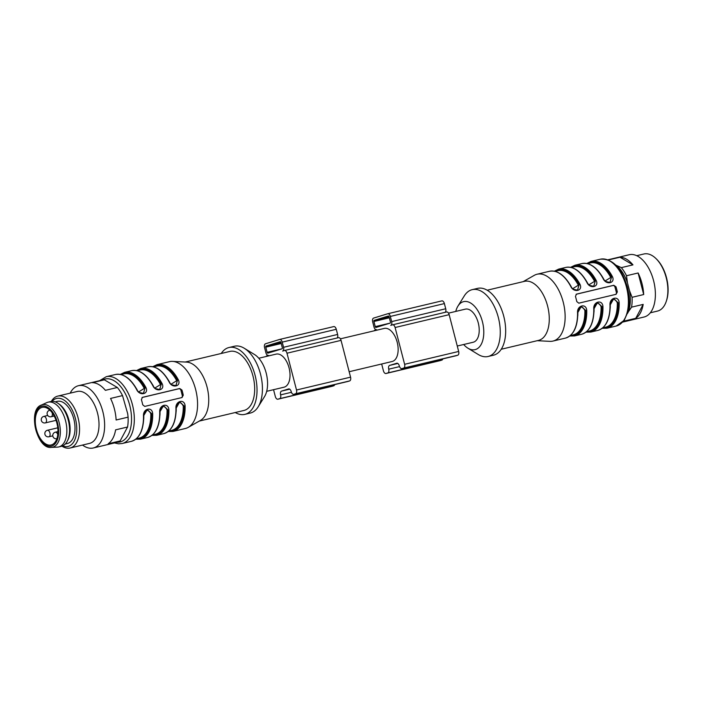 <?xml version="1.0" encoding="UTF-8"?>
<svg xmlns="http://www.w3.org/2000/svg" width="702" height="702" viewBox="0 0 702 702"><rect width="100%" height="100%" fill="white"/><g stroke="black" fill="none" stroke-linecap="round" stroke-linejoin="round"><path stroke-width="1.05" d="M258.801 358.239L276.132 354.115A17.006 9.407 76.6 0 1 289.215 368.489A17.006 9.407 76.6 0 1 284.003 387.206L266.69 391.321M41.269 405.107L46.78 402.623A23.008 12.724 76.6 0 1 47.631 402.299A23.008 12.724 76.6 0 1 48.069 402.176L50.772 401.535A23.008 12.724 76.6 0 1 58.161 403.396L59.389 404.264A21.674 11.987 76.6 0 1 67.883 439.996L67.173 441.33A23.008 12.724 76.6 0 1 61.416 446.305L58.705 446.955A23.008 12.724 76.6 0 1 57.362 447.139L51.316 447.393C36.855 449.578 27.369 409.67 41.269 405.107A21.859 12.092 76.6 0 1 42.067 404.808A21.859 12.092 76.6 0 1 59.477 423.911A21.859 12.092 76.6 0 1 51.316 447.393M65.26 444.024L67.322 443.532A21.674 11.987 -103.4 0 0 73.973 419.673A21.674 11.987 -103.4 0 0 57.292 401.36L55.23 401.851M41.787 407.458A19.34 10.697 76.6 0 1 42.155 407.353A19.34 10.697 76.6 0 1 57.037 423.701A19.34 10.697 76.6 0 1 51.106 444.989A19.34 10.697 76.6 0 1 36.302 428.983A19.34 10.697 76.6 0 1 41.787 407.458M48.069 402.176A23.008 12.724 76.6 0 1 65.769 421.621A23.008 12.724 76.6 0 1 58.705 446.955M58.161 403.396A23.008 12.724 76.6 0 1 67.173 441.33M52.053 401.351A24.675 13.654 76.6 0 1 56.134 398.569A24.675 13.654 76.6 0 1 76.378 423.481A24.675 13.654 76.6 0 1 62.645 445.893M51.325 401.43A26.676 14.76 76.6 0 1 57.248 396.244A26.676 14.76 76.6 0 1 57.757 396.103A26.676 14.76 76.6 0 1 78.282 418.646A26.676 14.76 76.6 0 1 70.095 448.016A26.676 14.76 76.6 0 1 61.96 446.156M57.757 396.103L77.22 391.479A26.676 14.76 76.6 0 1 97.745 414.022A26.676 14.76 76.6 0 1 89.558 443.392L70.095 448.016M141.4 399.649L142.401 397.367L179.703 388.504L181.941 390.014A34.345 18.998 76.6 0 1 182.66 392.585A34.345 18.998 76.6 0 1 183.275 395.182L182.037 397.534L144.744 406.405L142.734 404.817A34.345 18.998 -103.4 0 0 142.12 402.22A34.345 18.998 -103.4 0 0 141.4 399.649M175.93 408.257L176.211 408.09C176.053 422.507 171.902 431.019 163.768 433.634A34.345 18.998 -103.4 0 0 175.93 408.257C175.298 400.754 184.766 398.49 185.117 406.072A34.345 18.998 76.6 0 1 172.955 431.449L185.389 428.492A34.345 18.998 -103.4 0 0 188.233 427.369A34.345 18.998 -103.4 0 0 195.639 389.496A34.345 18.998 -103.4 0 0 172.552 361.39A34.345 18.998 -103.4 0 0 169.507 361.662L157.072 364.619A34.345 18.998 76.6 0 1 178.308 379.747C181.634 386.425 172.165 388.689 169.121 381.932L169.401 382.151M169.121 381.932A34.345 18.998 -103.4 0 0 147.885 366.804L140.856 368.471A34.345 18.998 76.6 0 1 162.092 383.599C165.418 390.277 155.949 392.541 152.904 385.784L153.185 386.012M152.904 385.784A34.345 18.998 -103.4 0 0 131.66 370.656L124.64 372.323A34.345 18.998 76.6 0 1 145.876 387.451C149.201 394.129 139.733 396.393 136.688 389.636L136.969 389.864M143.498 415.97C142.866 408.459 152.334 406.195 152.685 413.785L151.755 413.75L147.262 409.626L143.498 415.97A34.345 18.998 -103.4 0 1 131.335 441.347L122.148 443.524A34.345 18.998 -103.4 0 0 132.388 404.527A34.345 18.998 -103.4 0 0 106.256 376.693L99.693 380.651M159.714 412.109C159.082 404.606 168.55 402.343 168.901 409.924L167.971 409.898L163.478 405.765L159.714 412.109A34.345 18.998 -103.4 0 1 147.552 437.486L140.523 439.162L135.688 439.241M188.233 427.369L200.491 420.393A30.344 16.787 -103.4 0 0 207.029 386.934A30.344 16.787 -103.4 0 0 186.635 362.1L172.552 361.39M199.289 421.077L243.927 410.468A30.344 16.787 -103.4 0 0 252.974 376.018A30.344 16.787 -103.4 0 0 229.887 351.421L185.249 362.03M235.267 412.522A34.345 18.998 -103.4 0 0 244.849 414.364A34.345 18.998 -103.4 0 0 255.098 375.359A34.345 18.998 -103.4 0 0 228.966 347.525A34.345 18.998 -103.4 0 0 221.235 353.475M244.849 414.364L250.254 413.074A34.345 18.998 -103.4 0 0 258.169 406.835A34.345 18.998 -103.4 0 0 260.503 374.078A34.345 18.998 -103.4 0 0 244.252 348.253A34.345 18.998 -103.4 0 0 234.371 346.244L228.966 347.525M258.169 406.835L264.522 396.612A24.675 13.654 -103.4 0 0 266.19 373.078A24.675 13.654 -103.4 0 0 254.519 354.528L244.252 348.253M142.032 397.516L178.817 388.776A2.001 1.667 -107.1 0 1 180.932 390.321L182.274 395.489A2.001 1.667 -107.1 0 1 181.528 397.657M138.724 391.874L144.279 388.425A33.012 18.261 -103.4 0 0 123.868 373.876L120.963 374.57M147.13 409.661L151.755 413.75L150.825 413.724C148.166 408.713 145.823 409.266 143.796 415.4A33.012 18.261 76.6 0 1 143.734 419.12M154.94 388.022L160.495 384.564A33.012 18.261 -103.4 0 0 140.084 370.024L137.18 370.717M163.347 405.809L167.971 409.898L167.041 409.871C164.382 404.852 162.039 405.414 160.012 411.539A33.012 18.261 76.6 0 1 159.951 415.268M171.156 384.169L176.711 380.712A33.012 18.261 -103.4 0 0 156.3 366.172L153.396 366.856M179.563 401.956L184.187 406.046L183.257 406.019C180.607 401 178.264 401.553 176.228 407.686A33.012 18.261 76.6 0 1 176.167 411.416M172.016 384.845L175.93 385.661L177.509 380.23L175.86 385.679M155.791 388.697L159.714 389.522L161.293 384.082L159.644 389.531M139.575 392.55L143.498 393.374L145.077 387.934L143.427 393.392M185.117 406.072L184.187 406.046L179.694 401.913M179.686 401.913L176.211 408.09C175.86 405.721 177.018 403.668 179.668 401.921M178.308 379.747L176.711 380.712M162.092 383.599L160.495 384.564M145.876 387.451L144.279 388.425M93.287 447.99L116.813 442.392A32.011 17.708 -103.4 0 0 120.147 440.926L108.178 443.769A32.011 17.708 76.6 0 0 115.611 429.852L127.571 427.009A32.011 17.708 -103.4 0 0 128.089 417.155L127.729 413.82L122.517 395.595A32.011 17.708 -103.4 0 0 117.357 387.478L105.388 390.33A32.011 17.708 76.6 0 0 92.383 382.678L104.344 379.835A32.011 17.708 -103.4 0 0 102.009 380.107L78.484 385.696A32.011 17.708 76.6 0 1 93.831 393.076A32.011 17.708 76.6 0 1 104.633 425.851A32.011 17.708 76.6 0 1 93.287 447.99A32.011 17.708 76.6 0 1 82.529 445.059M120.147 440.926L127.571 427.009M117.357 387.478L104.344 379.835M70.191 393.146A32.011 17.708 76.6 0 1 77.878 385.863A32.011 17.708 76.6 0 1 78.484 385.696M128.089 417.155L116.128 419.998A32.011 17.708 76.6 0 0 110.547 398.438L122.517 395.595M266.032 356.519A3.334 1.843 76.6 0 1 266.734 355.949L268.497 355.405A3.334 1.843 76.6 0 1 268.436 355.423A3.334 1.843 76.6 0 1 265.891 352.72L264.557 347.56A3.334 1.843 76.6 0 1 265.488 343.787L279.615 339.452A3.334 1.843 76.6 0 1 279.686 339.435A3.334 1.843 76.6 0 1 282.222 342.137L283.555 347.297A3.334 1.843 76.6 0 1 282.625 351.07L284.389 350.526A3.334 1.843 76.6 0 1 284.45 350.509A3.334 1.843 76.6 0 1 286.986 353.211L296.507 390.005A3.334 1.843 76.6 0 1 295.577 393.769L293.805 394.313A3.334 1.843 76.6 0 1 293.743 394.331A3.334 1.843 76.6 0 1 291.207 391.628A3.334 1.843 -103.4 0 0 288.671 388.926A3.334 1.843 -103.4 0 0 288.61 388.943L281.546 391.111A3.334 1.843 -103.4 0 0 280.607 394.875A3.334 1.843 76.6 0 1 279.677 398.648L277.913 399.192A3.334 1.843 76.6 0 1 277.852 399.21A3.334 1.843 76.6 0 1 275.316 396.507L273.552 389.689M334.705 384.591A3.334 1.843 76.6 0 1 333.731 385.802L331.967 386.337A3.334 1.843 76.6 0 1 331.906 386.354A3.334 1.843 76.6 0 1 331.844 386.372M284.521 350.5L338.443 337.68A3.334 1.843 76.6 0 1 338.513 337.662A3.334 1.843 76.6 0 1 341.049 340.365L350.561 377.149A3.334 1.843 76.6 0 1 349.631 380.923L347.867 381.467A3.334 1.843 76.6 0 1 347.797 381.484A3.334 1.843 76.6 0 1 347.736 381.493M279.747 339.426L333.678 326.605A3.334 1.843 76.6 0 1 333.74 326.588A3.334 1.843 76.6 0 1 336.276 329.291L337.609 334.45A3.334 1.843 76.6 0 1 337.074 338.004M266.076 346.042A1 0.553 -103.4 0 0 265.795 347.174L267.129 352.343A1 0.553 -103.4 0 0 267.892 353.15L282.037 348.815A1 0.553 -103.4 0 0 282.318 347.683L280.984 342.515A1 0.553 -103.4 0 0 280.221 341.707A1 0.553 -103.4 0 0 280.203 341.716L266.076 346.042L280.984 342.506M340.4 338.838L384.248 328.422A17.006 9.407 76.6 0 1 397.332 342.787A17.006 9.407 76.6 0 1 392.111 361.512L349.157 371.727M374.148 330.817A3.334 1.843 76.6 0 1 374.842 330.247L376.605 329.703A3.334 1.843 76.6 0 1 376.544 329.721A3.334 1.843 76.6 0 1 374.008 327.018L372.674 321.858A3.334 1.843 76.6 0 1 373.604 318.094L387.732 313.759A3.334 1.843 76.6 0 1 387.794 313.741A3.334 1.843 76.6 0 1 390.33 316.444L391.663 321.604A3.334 1.843 76.6 0 1 390.733 325.368L392.506 324.833A3.334 1.843 76.6 0 1 392.567 324.815A3.334 1.843 76.6 0 1 395.103 327.518L404.615 364.303A3.334 1.843 76.6 0 1 403.685 368.076L401.921 368.611A3.334 1.843 76.6 0 1 401.851 368.629A3.334 1.843 76.6 0 1 399.315 365.926A3.334 1.843 -103.4 0 0 396.779 363.224A3.334 1.843 -103.4 0 0 396.718 363.241L389.654 365.409A3.334 1.843 -103.4 0 0 388.724 369.182A3.334 1.843 76.6 0 1 387.794 372.946L386.021 373.49A3.334 1.843 76.6 0 1 385.96 373.508A3.334 1.843 76.6 0 1 383.424 370.805L381.66 363.996M442.822 358.897A3.334 1.843 76.6 0 1 441.848 360.1L440.084 360.644A3.334 1.843 76.6 0 1 440.014 360.661A3.334 1.843 76.6 0 1 439.952 360.67M392.629 324.798L446.56 311.978A3.334 1.843 76.6 0 1 446.621 311.969A3.334 1.843 76.6 0 1 449.157 314.663L458.669 351.456A3.334 1.843 76.6 0 1 457.739 355.221L455.975 355.765A3.334 1.843 76.6 0 1 455.914 355.782A3.334 1.843 76.6 0 1 455.844 355.8M387.855 313.724L441.786 300.904A3.334 1.843 76.6 0 1 441.848 300.886A3.334 1.843 76.6 0 1 444.384 303.589L445.726 308.757A3.334 1.843 76.6 0 1 445.182 312.302M388.311 316.014L374.184 320.349A1 0.553 -103.4 0 0 373.912 321.481L375.245 326.641A1 0.553 -103.4 0 0 376 327.457L390.154 323.113A1 0.553 -103.4 0 0 390.435 321.981L389.092 316.821A1 0.553 -103.4 0 0 388.338 316.005A1 0.553 -103.4 0 0 388.311 316.014L388.355 316.005M656.107 258.696L656.73 259.31A28.343 15.681 76.6 0 1 666.531 300.553L666.251 301.395A29.344 16.234 -103.4 0 0 656.107 258.696A29.344 16.234 -103.4 0 0 643.909 253.984L636.74 255.686M650.306 312.794L657.476 311.083A29.344 16.234 -103.4 0 0 658.037 310.933A29.344 16.234 -103.4 0 0 666.251 301.395M622.762 322.078L644.041 317.023A32.011 17.708 -103.4 0 0 644.647 316.856A32.011 17.708 -103.4 0 0 653.729 281.23A32.011 17.708 -103.4 0 0 629.238 254.729L607.958 259.784M632.958 264.873L619.954 257.222A32.011 17.708 76.6 0 1 632.958 264.873L621.34 267.629A32.011 17.708 76.6 0 1 626.5 275.746L627.474 282.827A30.283 16.751 -103.4 0 0 616.374 265.382L615.698 264.987M643.699 294.542L638.118 272.981A32.011 17.708 76.6 0 1 643.699 294.542L632.072 297.306A32.011 17.708 76.6 0 1 631.563 307.16L628.378 311.793A30.283 16.751 -103.4 0 0 629.483 290.61L627.474 282.827M635.749 318.313L643.181 304.396A32.011 17.708 76.6 0 1 635.749 318.313L624.131 321.077A32.011 17.708 76.6 0 1 623.139 321.665M619.954 257.222L608.476 259.951M638.118 272.981L626.5 275.746M643.181 304.396L631.563 307.16M616.374 265.382L621.34 267.629M629.483 290.61L632.072 297.306M627.509 313.425L628.378 311.793M624.508 319.866L624.131 321.077M572.779 288.654L578.334 285.196A33.012 18.261 -103.4 0 0 557.923 270.656L555.019 271.341M573.631 289.329L577.553 290.145L579.132 284.714L578.334 285.196M554.334 271.2L558.695 269.103A34.345 18.998 76.6 0 1 579.931 284.231L579.132 284.714L577.474 290.163M588.969 284.766L595.349 280.853L593.699 286.311M605.185 280.914L611.565 277L609.915 282.45M613.618 298.727L618.243 302.816L617.312 302.79C614.662 297.771 612.319 298.324 610.284 304.457A33.012 18.261 76.6 0 1 610.222 308.187M597.402 302.58L602.026 306.669L601.096 306.642C598.446 301.623 596.103 302.185 594.067 308.318A33.012 18.261 76.6 0 1 594.006 312.039M581.186 306.441L585.81 310.53L584.88 310.503C582.23 305.484 579.887 306.037 577.851 312.171A33.012 18.261 76.6 0 1 577.79 315.891M576.088 294.287L612.864 285.547A2.001 1.667 -107.1 0 1 614.987 287.1L616.33 292.26A2.001 1.667 -107.1 0 1 615.584 294.428M589.847 285.468L593.769 286.293L595.349 280.853L596.147 280.37C599.473 287.048 590.005 289.312 586.96 282.555L587.241 282.783M606.063 281.616L609.985 282.441L611.565 277L612.363 276.518C615.689 283.196 606.221 285.46 603.176 278.703L603.457 278.931M609.985 305.028L610.266 304.861C610.108 319.278 605.958 327.79 597.823 330.405A34.345 18.998 -103.4 0 0 609.985 305.028C609.354 297.525 618.822 295.261 619.173 302.843L618.243 302.816L613.75 298.683M613.741 298.692L610.266 304.861C609.915 302.492 611.073 300.438 613.723 298.692M593.769 308.88L594.041 308.713C593.892 323.131 589.741 331.651 581.607 334.257A34.345 18.998 -103.4 0 0 593.769 308.88C593.137 301.377 602.606 299.113 602.957 306.704L602.026 306.669L597.534 302.536M597.525 302.544L594.041 308.713C593.699 306.344 594.848 304.291 597.507 302.544M577.553 312.741L577.825 312.574C577.676 326.983 573.525 335.503 565.391 338.118A34.345 18.998 -103.4 0 0 577.553 312.741C576.921 305.238 586.389 302.974 586.74 310.556L585.81 310.53L581.317 306.397L577.825 312.565C577.483 310.205 578.632 308.152 581.291 306.405M615.996 286.785A34.345 18.998 76.6 0 1 616.716 289.356A34.345 18.998 76.6 0 1 617.33 291.953L616.093 294.305L578.799 303.176L576.79 301.588A34.345 18.998 -103.4 0 0 576.175 298.991A34.345 18.998 -103.4 0 0 575.456 296.428L576.456 294.138L613.759 285.275L615.996 286.785L614.987 287.1M579.931 284.231C583.248 290.909 573.788 293.173 570.744 286.407L571.024 286.635M523.174 281.651L534.222 275.368A34.345 18.998 76.6 0 1 537.074 274.236A34.345 18.998 76.6 0 1 563.206 302.071A34.345 18.998 76.6 0 1 552.957 341.075A34.345 18.998 76.6 0 1 549.912 341.347L537.206 340.698M487.197 290.207L524.482 281.344A30.344 16.787 76.6 0 1 547.569 305.94A30.344 16.787 76.6 0 1 538.513 340.391L501.228 349.254M455.773 311.416A24.675 13.654 76.6 0 1 457.941 306.116L464.285 295.902A34.345 18.998 76.6 0 1 472.2 289.654L477.606 288.373A34.345 18.998 76.6 0 1 503.738 316.207A34.345 18.998 76.6 0 1 493.497 355.203L488.092 356.493A34.345 18.998 76.6 0 1 478.211 354.475L467.944 348.21A24.675 13.654 76.6 0 1 463.671 344.507M472.2 289.654A34.345 18.998 76.6 0 1 498.332 317.488A34.345 18.998 76.6 0 1 488.092 356.493M457.941 306.116A24.675 13.654 76.6 0 1 482.406 321.63A24.675 13.654 76.6 0 1 481.16 344.428A24.675 13.654 76.6 0 1 467.944 348.21M457.265 346.025L473.192 342.243A17.006 9.407 -103.4 0 0 478.413 323.517A17.006 9.407 -103.4 0 0 465.329 309.143L448.517 313.145M45.349 422.894A3.334 1.843 -103.4 0 0 46.376 419.226A3.334 1.843 -103.4 0 0 43.814 416.4A3.334 3.334 0 0 0 41.348 420.48A3.334 3.334 0 0 0 45.349 422.894L56.063 420.349M57.766 434.573A3.334 1.843 -103.4 0 0 55.326 432.204A3.334 3.334 0 0 0 52.852 436.205A3.334 3.334 0 0 0 56.853 438.697M48.938 436.767A3.334 1.843 -103.4 0 0 49.965 433.099A3.334 1.843 -103.4 0 0 47.394 430.282A3.334 3.334 0 0 0 44.937 434.362A3.334 3.334 0 0 0 48.938 436.767L52.79 435.854M49.965 410.231A3.334 1.843 -103.4 0 0 49.658 410.258A3.334 3.334 0 0 0 47.209 414.373A3.334 3.334 0 0 0 51.193 416.742A3.334 1.843 -103.4 0 0 52.115 412.679M41.488 406.3A20.542 11.364 76.6 0 1 58.617 433.222A20.542 11.364 76.6 0 1 39.786 438.996A20.542 11.364 76.6 0 1 41.488 406.3M136.688 389.636A34.345 18.998 -103.4 0 0 115.444 374.508L106.256 376.693M152.685 413.785A34.345 18.998 76.6 0 1 140.523 439.162M168.901 409.924A34.345 18.998 76.6 0 1 156.739 435.301L151.904 435.389M117.41 442.234A32.345 17.892 -103.4 0 0 129.712 405.238A32.345 17.892 -103.4 0 0 102.615 379.984M178.817 388.776L179.703 388.504M182.274 395.489L183.275 395.182M180.932 390.321L181.941 390.014M136.521 388.776A33.012 18.261 76.6 0 1 137.223 390.04M136.232 438.811L139.136 438.118A33.012 18.261 -103.4 0 0 150.825 413.724M152.738 384.915A33.012 18.261 76.6 0 1 153.44 386.188M152.448 434.95L155.353 434.266A33.012 18.261 -103.4 0 0 167.041 409.871M168.954 381.063A33.012 18.261 76.6 0 1 169.656 382.336M168.664 431.098L171.569 430.405A33.012 18.261 -103.4 0 0 183.257 406.019M177.509 380.23A33.678 18.629 -103.4 0 0 153.326 366.848M161.293 384.082A33.678 18.629 -103.4 0 0 137.109 370.7M145.077 387.934A33.678 18.629 -103.4 0 0 120.893 374.552M136.179 438.855A33.678 18.629 -103.4 0 0 151.755 413.75M152.395 434.994A33.678 18.629 -103.4 0 0 167.971 409.898M184.187 406.046A33.678 18.629 76.6 0 1 168.612 431.142M277.913 399.192L331.967 386.337M279.677 398.648L333.731 385.802M280.607 394.875L291.427 392.304M281.546 391.111L289.707 389.171M293.805 394.313L347.867 381.467M295.577 393.769L349.631 380.923M296.507 390.005L350.561 377.149M286.986 353.211L341.049 340.365M283.555 347.297L337.609 334.45M282.222 342.137L336.276 329.291M265.795 347.174L281.239 343.506M267.129 352.343L282.107 348.78M386.021 373.49L440.084 360.644M387.794 372.946L441.848 360.1M388.724 369.182L399.535 366.611M389.654 365.409L397.815 363.469M401.921 368.611L455.975 355.765M403.685 368.076L457.739 355.221M404.615 364.303L458.669 351.456M395.103 327.518L449.157 314.663M391.663 321.604L445.726 308.757M390.33 316.444L444.384 303.589M374.184 320.349L389.092 316.804M375.245 326.641L390.224 323.087M373.912 321.481L389.347 317.804M570.577 285.547A33.012 18.261 76.6 0 1 571.279 286.811M594.55 281.335A33.012 18.261 -103.4 0 0 574.139 266.795L571.235 267.488M586.793 281.695A33.012 18.261 76.6 0 1 587.495 282.959M610.766 277.483A33.012 18.261 -103.4 0 0 590.356 262.943L587.451 263.636M603.009 277.834A33.012 18.261 76.6 0 1 603.711 279.106M602.72 327.869L605.624 327.185A33.012 18.261 -103.4 0 0 617.312 302.79M586.503 331.721L589.408 331.037A33.012 18.261 -103.4 0 0 601.096 306.642M570.287 335.582L573.192 334.889A33.012 18.261 -103.4 0 0 584.88 310.503M554.949 271.323A33.678 18.629 76.6 0 1 579.132 284.714M595.349 280.853A33.678 18.629 -103.4 0 0 571.165 267.471M611.565 277A33.678 18.629 -103.4 0 0 587.381 263.619M602.667 327.913A33.678 18.629 -103.4 0 0 618.243 302.816M586.451 331.774A33.678 18.629 -103.4 0 0 602.026 306.669M570.235 335.626A33.678 18.629 -103.4 0 0 585.81 310.53M626.447 287.039A34.345 18.998 76.6 0 1 616.198 326.035L624.201 320.314L627.974 311.758C629.808 304.185 629.589 295.893 627.325 286.864C621.402 267.585 612.398 258.362 600.315 259.205A34.345 18.998 76.6 0 1 626.447 287.039M616.33 292.26L617.33 291.953M612.864 285.547L613.759 285.275M570.744 286.407A34.345 18.998 -103.4 0 0 549.499 271.279C557.353 269.945 564.548 275 571.077 286.451C571.946 288.776 574.096 290.014 577.527 290.154M570.551 267.339L574.912 265.242A34.345 18.998 76.6 0 1 596.147 280.37M586.96 282.555A34.345 18.998 -103.4 0 0 565.715 267.427C573.569 266.093 580.765 271.147 587.293 282.599C588.373 284.951 590.522 286.188 593.743 286.302M586.767 263.487L591.128 261.39A34.345 18.998 76.6 0 1 612.363 276.518M603.176 278.703A34.345 18.998 -103.4 0 0 581.932 263.575C589.785 262.241 596.981 267.295 603.509 278.747C604.589 281.098 606.739 282.327 609.959 282.45M619.173 302.843A34.345 18.998 76.6 0 1 607.011 328.22L602.176 328.308M602.957 306.704A34.345 18.998 76.6 0 1 590.794 332.081L585.959 332.16M586.74 310.556A34.345 18.998 76.6 0 1 574.578 335.933L569.743 336.021M47.736 415.47L43.814 416.4M57.959 431.572L55.326 432.204M57.757 427.816L47.394 430.282M54.203 416.032L51.193 416.742M163.768 433.634L156.739 435.301M114.505 442.944L118.533 443.822L122.148 443.524M157.072 364.619L152.711 366.716M175.904 385.67C172.481 385.53 170.323 384.301 169.454 381.967C162.925 370.524 155.73 365.461 147.885 366.804M140.856 368.471L136.495 370.568M159.687 389.531C156.265 389.391 154.107 388.153 153.238 385.828C146.709 374.377 139.514 369.322 131.66 370.656M124.64 372.323L120.279 374.42M143.471 393.383C140.04 393.243 137.89 392.006 137.022 389.68C130.493 378.229 123.298 373.174 115.444 374.508M131.335 441.347C139.47 438.732 143.62 430.212 143.77 415.795C143.427 413.434 144.577 411.372 147.236 409.626M147.552 437.486C155.686 434.871 159.837 426.36 159.995 411.942C159.644 409.573 160.793 407.52 163.452 405.774M168.12 431.537L172.955 431.449M277.852 399.21L331.906 386.354M293.743 394.331L347.797 381.484M284.45 350.509L338.513 337.662M279.686 339.435L333.74 326.588M385.96 373.508L440.014 360.661M401.851 368.629L455.914 355.782M392.567 324.815L446.621 311.969M387.794 313.741L441.848 300.886M552.957 341.075L565.391 338.118M574.578 335.933L581.607 334.257M590.794 332.081L597.823 330.405M607.011 328.22L616.198 326.035M537.074 274.236L549.499 271.279M558.695 269.103L565.715 267.427M574.912 265.242L581.932 263.575M591.128 261.39L600.315 259.205"/></g></svg>
